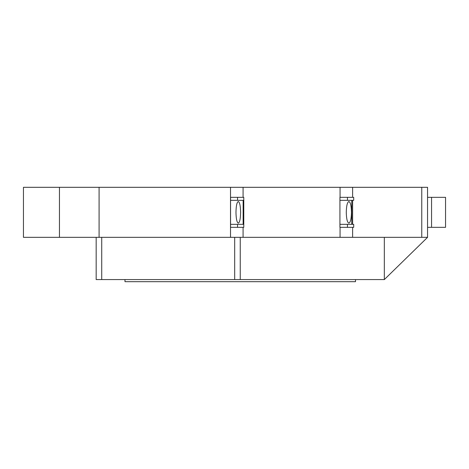 <?xml version="1.0" encoding="UTF-8"?>
<svg xmlns="http://www.w3.org/2000/svg" width="469" height="469" viewBox="0 0 469 469"><rect width="100%" height="100%" fill="white"/><g stroke="black" fill="none" stroke-linecap="round" stroke-linejoin="round"><path stroke-width="0.7" d="M355.514 279.571L355.514 281.681L124.983 281.681L124.983 279.571M240.615 212.334C240.474 218.882 239.7 222.482 238.293 223.138C236.886 222.482 236.112 218.882 235.971 212.334C236.112 205.78 236.886 202.18 238.293 201.529C239.7 202.18 240.474 205.78 240.615 212.334M347.459 224.334L347.459 227.336L353.702 227.336L353.702 224.334L339.931 224.334L339.931 200.327L353.702 200.327L353.702 197.326L339.931 197.326L339.931 200.327M347.459 200.327L347.459 197.326M243.141 224.334L243.141 200.327M351.48 212.334C351.322 218.882 350.454 222.482 348.877 223.138C347.3 222.482 346.433 218.882 346.274 212.334C346.433 205.78 347.3 202.18 348.877 201.529C350.454 202.18 351.322 205.78 351.48 212.334M347.459 227.336L339.931 227.336L339.931 224.334M237.543 200.327L243.774 200.327L243.774 197.326L230.56 197.326L230.56 200.327L237.543 200.327L237.543 197.326M237.543 224.334L237.543 227.336L243.774 227.336L243.774 224.334L230.56 224.334L230.56 200.327M234.688 237.343L234.688 279.571L101.726 279.571L101.726 237.343M96.168 237.343L96.168 279.571L101.726 279.571M427.552 237.343L427.552 187.319L23.45 187.319L23.45 237.343L427.552 237.343L384.328 279.571L234.688 279.571M384.328 237.343L384.328 279.571M240.245 237.343L240.245 279.571M427.552 227.336L445.55 227.336L445.55 197.326L427.552 197.326M431.562 227.336L431.562 197.326M243.774 200.327L243.774 224.334M237.543 227.336L230.56 227.336L230.56 224.334M421.766 237.343L421.766 187.319M352.612 237.343L352.612 227.336M352.612 224.334L352.612 200.327M352.612 197.326L352.612 187.319M340.06 237.343L340.06 227.336M340.06 197.326L340.06 187.319M243.077 237.343L243.077 227.336M243.077 197.326L243.077 187.319M230.514 237.343L230.514 187.319M99.088 237.343L99.088 187.319M59.452 237.343L59.452 187.319M351.762 200.327L351.762 224.334"/></g></svg>
